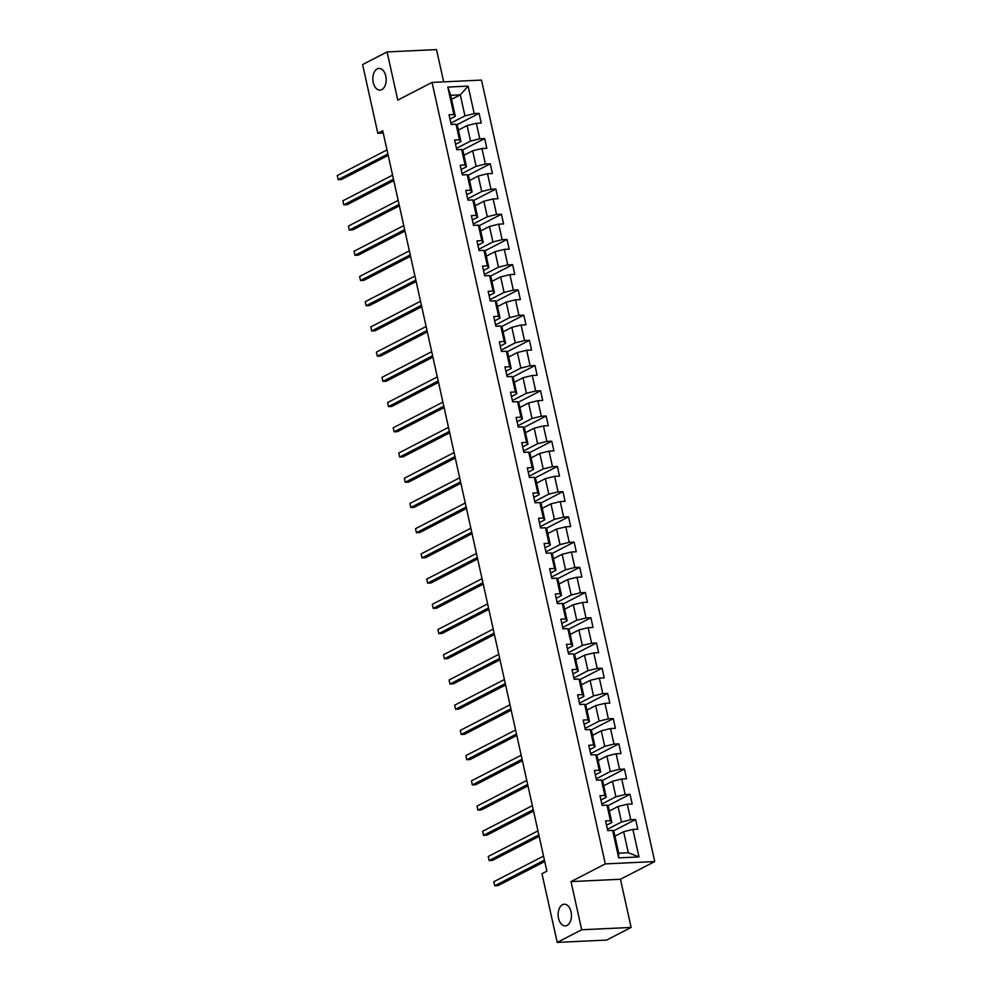 <?xml version="1.0" encoding="UTF-8"?>
<svg xmlns="http://www.w3.org/2000/svg" width="992" height="992" viewBox="0 0 992 992"><rect width="100%" height="100%" fill="white"/><g stroke="black" fill="none" stroke-linecap="round" stroke-linejoin="round"><path stroke-width="1.49" d="M381.796 89.615A10.85 6.659 87.3 0 1 380.01 90.098A10.85 6.659 87.3 0 1 372.98 81.059A10.85 6.659 87.3 0 1 377.208 68.919A10.85 6.659 87.3 0 1 378.994 68.436A10.85 6.659 87.3 0 1 386.024 77.475A10.85 6.659 87.3 0 1 381.796 89.615M567.089 925.412A10.85 6.659 87.3 0 1 565.304 925.896A10.85 6.659 87.3 0 1 558.273 916.856A10.85 6.659 87.3 0 1 562.501 904.716A10.85 6.659 87.3 0 1 564.287 904.233A10.85 6.659 87.3 0 1 571.318 913.272A10.85 6.659 87.3 0 1 567.089 925.412M443.672 81.877L436.517 49.6L387.091 51.931L362.601 64.567L377.828 133.275L383.234 133.027M654.732 861.564L481.492 80.092L432.053 82.423L605.306 863.896L654.732 861.564L620.446 879.259L571.02 881.59L581.696 929.764L631.135 927.433L620.446 879.259M631.135 927.433L606.645 940.069L557.206 942.4L581.696 929.764M451.558 99.349L460.276 94.848L450.666 95.306L455.316 116.324L453.89 114.551L449.016 114.774L451.174 124.484L456.047 124.248L459.482 139.773L454.609 139.996L456.754 149.705L461.64 149.47L465.074 164.994L460.201 165.218L462.346 174.914L467.232 174.691L470.667 190.204L465.794 190.439L467.939 200.136L472.812 199.913L476.259 215.425L471.386 215.661L473.531 225.358L478.404 225.122L481.852 240.647L476.978 240.882L479.124 250.579L483.997 250.344L487.444 265.868L482.558 266.092L484.716 275.801L489.589 275.565L493.036 291.09L488.151 291.313L490.308 301.01L495.182 300.787L498.616 316.299L493.743 316.535L495.901 326.232L500.774 326.008L504.209 341.521L499.336 341.756L501.493 351.453L506.366 351.23L509.801 366.742L504.928 366.978L507.073 376.675L511.959 376.439L515.394 391.964L510.52 392.2L512.666 401.896L517.551 401.661L520.986 417.186L516.113 417.409L518.258 427.118L523.131 426.882L526.578 442.407L521.705 442.63L523.85 452.327L528.724 452.104L532.171 467.616L527.298 467.852L529.443 477.549L534.316 477.326L537.763 492.838L532.878 493.074L535.035 502.77L539.908 502.535L543.356 518.06L538.47 518.295L540.628 527.992L545.501 527.756L548.936 543.281L544.062 543.504L546.22 553.214L551.093 552.978L554.528 568.503L549.655 568.726L551.812 578.435L556.686 578.2L560.12 593.724L555.247 593.948L557.392 603.644L562.278 603.421L565.713 618.934L560.84 619.169L562.985 628.866L567.87 628.643L571.305 644.155L566.432 644.391L568.577 654.088L573.45 653.852L576.898 669.377L572.024 669.612L574.17 679.309L579.043 679.074L582.49 694.598L577.617 694.822L579.762 704.531L584.635 704.295L588.082 719.82L583.197 720.043L585.354 729.74L590.228 729.517L593.675 745.042L588.789 745.265L590.947 754.962L595.82 754.738L599.255 770.251L594.382 770.486L596.539 780.183L601.412 779.96L604.847 795.472L599.974 795.708L602.132 805.405L607.005 805.169L610.44 820.694L605.566 820.93L607.712 830.626L612.597 830.391L618.686 857.882L638.997 856.914L628.296 852.723L623.633 831.705L614.916 836.206M453.89 114.551L447.801 87.073L468.112 86.106L474.201 113.596L479.074 113.361L456.605 124.955M638.997 856.914L632.896 829.436L637.782 829.2L635.624 819.504L630.751 819.739L627.304 804.214L632.189 803.979L630.032 794.282L625.158 794.518L621.724 778.993L626.597 778.77L624.439 769.06L619.566 769.296L616.131 753.771L621.004 753.548L618.847 743.851L613.974 744.074L610.539 728.562L615.412 728.326L613.267 718.63L608.381 718.853L604.946 703.34L609.82 703.105L607.674 693.408L602.789 693.644L599.354 678.119L604.227 677.883L602.082 668.186L597.209 668.422L593.762 652.897L598.635 652.674L596.49 642.965L591.616 643.2L588.169 627.676L593.042 627.452L590.897 617.743L586.024 617.979L582.577 602.454L587.462 602.231L585.305 592.534L580.432 592.757L576.984 577.245L581.87 577.009L579.712 567.312L574.839 567.536L571.404 552.023L576.278 551.788L574.12 542.091L569.247 542.326L565.812 526.802L570.685 526.566L568.528 516.869L563.654 517.105L560.22 501.58L565.093 501.357L562.948 491.648L558.062 491.883L554.627 476.358L559.5 476.135L557.355 466.438L552.47 466.662L549.035 451.149L553.908 450.914L551.763 441.217L546.89 441.44L543.442 425.928L548.316 425.692L546.17 415.995L541.297 416.218L537.85 400.706L542.723 400.47L540.578 390.774L535.705 391.009L532.258 375.484L537.143 375.249L534.986 365.552L530.112 365.788L526.665 350.263L531.551 350.04L529.393 340.33L524.52 340.566L521.085 325.041L525.958 324.818L523.801 315.121L518.928 315.344L515.493 299.832L520.366 299.596L518.208 289.9L513.335 290.123L509.9 274.61L514.774 274.375L512.628 264.678L507.743 264.914L504.308 249.389L509.181 249.153L507.036 239.456L502.15 239.692L498.716 224.167L503.589 223.944L501.444 214.235L496.57 214.47L493.123 198.946L497.996 198.722L495.851 189.013L490.978 189.249L487.531 173.724L492.404 173.501L490.259 163.804L485.386 164.027L481.938 148.515L486.824 148.279L484.666 138.582L479.793 138.806L476.346 123.293L481.232 123.058L479.074 113.361M557.206 942.4L541.979 873.692L546.877 871.162L382.726 130.746L377.828 133.275M456.047 124.248L457.473 126.021L460.908 141.534L455.564 144.299M458.366 130.064L467.083 125.562L470.53 141.087L456.456 148.341M460.908 141.534L459.482 139.773M476.346 123.293L467.083 125.562M479.793 138.806L470.53 141.087M461.64 149.47L463.066 151.243L466.5 166.755L461.156 169.52M463.958 155.285L472.676 150.784L476.123 166.309L462.049 173.563M466.5 166.755L465.074 164.994M481.938 148.515L472.676 150.784M485.386 164.027L476.123 166.309M467.232 174.691L468.658 176.452L472.093 191.977L466.748 194.742M469.551 180.507L478.268 176.006L481.715 191.518L467.641 198.784M472.093 191.977L470.667 190.204M487.531 173.724L478.268 176.006M490.978 189.249L481.715 191.518M472.812 199.913L474.238 201.674L477.685 217.198L472.341 219.951M475.143 205.728L483.86 201.227L487.308 216.74L473.234 224.006M477.685 217.198L476.259 215.425M493.123 198.946L483.86 201.227M496.57 214.47L487.308 216.74M478.404 225.122L479.83 226.895L483.278 242.42L477.921 245.173M480.736 230.938L489.453 226.436L492.9 241.961L478.826 249.228M483.278 242.42L481.852 240.647M498.716 224.167L489.453 226.436M502.15 239.692L492.9 241.961M483.997 250.344L485.423 252.117L488.87 267.642L483.513 270.394M486.328 256.159L495.045 251.658L498.48 267.183L484.418 274.437M488.87 267.642L487.444 265.868M504.308 249.389L495.045 251.658M507.743 264.914L498.48 267.183M489.589 275.565L491.015 277.338L494.462 292.851L489.106 295.616M491.908 281.381L500.638 276.88L504.072 292.404L490.011 299.658M494.462 292.851L493.036 291.09M509.9 274.61L500.638 276.88M513.335 290.123L504.072 292.404M495.182 300.787L496.608 302.56L500.042 318.072L494.698 320.838M497.5 306.602L506.23 302.101L509.665 317.626L495.591 324.88M500.042 318.072L498.616 316.299M515.493 299.832L506.23 302.101M518.928 315.344L509.665 317.626M500.774 326.008L502.2 327.769L505.635 343.294L500.29 346.059M503.093 331.824L511.822 327.323L515.257 342.835L501.183 350.102M505.635 343.294L504.209 341.521M521.085 325.041L511.822 327.323M524.52 340.566L515.257 342.835M506.366 351.23L507.792 352.991L511.227 368.516L505.883 371.268M508.685 357.046L517.402 352.544L520.85 368.057L506.776 375.323M511.227 368.516L509.801 366.742M526.665 350.263L517.402 352.544M530.112 365.788L520.85 368.057M511.959 376.439L513.385 378.212L516.82 393.737L511.475 396.49M514.278 382.255L522.995 377.754L526.442 393.278L512.368 400.532M516.82 393.737L515.394 391.964M532.258 375.484L522.995 377.754M535.705 391.009L526.442 393.278M517.551 401.661L518.977 403.434L522.412 418.946L517.068 421.712M519.87 407.476L528.587 402.975L532.034 418.5L517.96 425.754M522.412 418.946L520.986 417.186M537.85 400.706L528.587 402.975M541.297 416.218L532.034 418.5M523.131 426.882L524.557 428.656L528.004 444.168L522.66 446.933M525.462 432.698L534.18 428.197L537.627 443.722L523.553 450.976M528.004 444.168L526.578 442.407M543.442 425.928L534.18 428.197M546.89 441.44L537.627 443.722M528.724 452.104L530.15 453.877L533.597 469.39L528.24 472.155M531.055 457.92L539.772 453.418L543.207 468.931L529.145 476.197M533.597 469.39L532.171 467.616M549.035 451.149L539.772 453.418M552.47 466.662L543.207 468.931M534.316 477.326L535.742 479.086L539.189 494.611L533.832 497.376M536.647 483.141L545.364 478.64L548.799 494.152L534.738 501.419M539.189 494.611L537.763 492.838M554.627 476.358L545.364 478.64M558.062 491.883L548.799 494.152M539.908 502.535L541.334 504.308L544.782 519.833L539.425 522.586M542.227 508.35L550.957 503.862L554.392 519.374L540.33 526.64M544.782 519.833L543.356 518.06M560.22 501.58L550.957 503.862M563.654 517.105L554.392 519.374M545.501 527.756L546.927 529.53L550.362 545.054L545.017 547.807M547.82 533.572L556.549 529.071L559.984 544.596L545.91 551.85M550.362 545.054L548.936 543.281M565.812 526.802L556.549 529.071M569.247 542.326L559.984 544.596M551.093 552.978L552.519 554.751L555.954 570.264L550.61 573.029M553.412 558.794L562.142 554.292L565.576 569.817L551.502 577.071M555.954 570.264L554.528 568.503M571.404 552.023L562.142 554.292M574.839 567.536L565.576 569.817M556.686 578.2L558.112 579.973L561.546 595.485L556.202 598.25M559.004 584.015L567.722 579.514L571.169 595.039L557.095 602.293M561.546 595.485L560.12 593.724M576.984 577.245L567.722 579.514M580.432 592.757L571.169 595.039M562.278 603.421L563.704 605.182L567.139 620.707L561.794 623.472M564.597 609.237L573.314 604.736L576.761 620.248L562.687 627.514M567.139 620.707L565.713 618.934M582.577 602.454L573.314 604.736M586.024 617.979L576.761 620.248M567.87 628.643L569.296 630.404L572.731 645.928L567.387 648.681M570.189 634.458L578.906 629.957L582.354 645.47L568.28 652.736M572.731 645.928L571.305 644.155M588.169 627.676L578.906 629.957M591.616 643.2L582.354 645.47M573.45 653.852L574.876 655.625L578.324 671.15L572.979 673.903M575.782 659.668L584.499 655.179L587.946 670.691L573.872 677.958M578.324 671.15L576.898 669.377M593.762 652.897L584.499 655.179M597.209 668.422L587.946 670.691M579.043 679.074L580.469 680.847L583.916 696.372L578.559 699.124M581.374 684.889L590.091 680.388L593.526 695.913L579.464 703.167M583.916 696.372L582.49 694.598M599.354 678.119L590.091 680.388M602.789 693.644L593.526 695.913M584.635 704.295L586.061 706.068L589.508 721.581L584.152 724.346M586.966 710.111L595.684 705.61L599.118 721.134L585.057 728.388M589.508 721.581L588.082 719.82M604.946 703.34L595.684 705.61M608.381 718.853L599.118 721.134M590.228 729.517L591.654 731.29L595.101 746.802L589.744 749.568M592.546 735.332L601.276 730.831L604.711 746.356L590.649 753.61M595.101 746.802L593.675 745.042M610.539 728.562L601.276 730.831M613.974 744.074L604.711 746.356M595.82 754.738L597.246 756.499L600.681 772.024L595.336 774.789M598.139 760.554L606.868 756.053L610.303 771.565L596.229 778.832M600.681 772.024L599.255 770.251M616.131 753.771L606.868 756.053M619.566 769.296L610.303 771.565M601.412 779.96L602.838 781.721L606.273 797.246L600.929 799.998M603.731 785.776L612.461 781.274L615.896 796.787L601.822 804.053M606.273 797.246L604.847 795.472M621.724 778.993L612.461 781.274M625.158 794.518L615.896 796.787M607.005 805.169L608.431 806.942L611.866 822.467L606.521 825.22M609.324 810.985L618.041 806.484L621.488 822.008L607.414 829.275M611.866 822.467L610.44 820.694M627.304 804.214L618.041 806.484M630.751 819.739L621.488 822.008M612.597 830.391L614.023 832.164L618.673 853.182L618.686 857.882M632.896 829.436L623.633 831.705M387.091 51.931L397.767 100.105L432.053 82.423M571.02 881.59L605.306 863.896M618.673 853.182L628.296 852.723M455.316 116.324L449.971 119.077M450.864 123.12L464.938 115.866L460.276 94.848L468.112 86.106M450.666 95.306L447.801 87.073M474.201 113.596L464.938 115.866M635.624 819.504L613.155 831.098M630.032 794.282L607.563 805.876M624.439 769.06L601.983 780.654M618.847 743.851L596.39 755.433M613.267 718.63L590.798 730.224M607.674 693.408L585.206 705.002M602.082 668.186L579.613 679.78M596.49 642.965L574.021 654.559M590.897 617.743L568.428 629.337M585.305 592.534L562.836 604.116M579.712 567.312L557.244 578.906M574.12 542.091L551.664 553.685M568.528 516.869L546.071 528.463M562.948 491.648L540.479 503.242M557.355 466.438L534.886 478.02M551.763 441.217L529.294 452.811M546.17 415.995L523.702 427.589M540.578 390.774L518.109 402.368M534.986 365.552L512.517 377.146M529.393 340.33L506.924 351.924M523.801 315.121L501.344 326.703M518.208 289.9L495.752 301.494M512.628 264.678L490.16 276.272M507.036 239.456L484.567 251.05M501.444 214.235L478.975 225.829M495.851 189.013L473.382 200.607M490.259 163.804L467.79 175.386M484.666 138.582L462.198 150.176M544.434 860.126L494.71 885.782L493.818 881.739L543.529 856.084M544.744 861.527L498.046 885.62L494.71 885.782L493.818 881.739M538.842 834.904L489.118 860.56L488.225 856.518L537.937 830.862M539.152 836.306L492.454 860.399L489.118 860.56L488.225 856.518M533.25 809.683L483.526 835.338L482.633 831.296L532.344 805.64M533.56 811.096L486.861 835.177L483.526 835.338L482.633 831.296M527.657 784.461L477.933 810.117L477.04 806.074L526.764 780.419M527.967 785.875L481.281 809.956L477.933 810.117L477.04 806.074M522.065 759.252L472.341 784.895L471.448 780.853L521.172 755.21M522.375 760.653L475.689 784.746L472.341 784.895L471.448 780.853M516.472 734.03L466.748 759.686L465.856 755.644L515.58 729.988M516.782 735.432L470.096 759.525L466.748 759.686L465.856 755.644M510.88 708.809L461.168 734.464L460.263 730.422L509.987 704.766M511.19 710.21L464.504 734.303L461.168 734.464L460.263 730.422M505.288 683.587L455.576 709.243L454.671 705.2L504.395 679.545M505.598 684.988L458.912 709.082L455.576 709.243L454.671 705.2M499.695 658.366L449.984 684.021L449.091 679.979L498.802 654.323M500.018 659.779L453.319 683.86L449.984 684.021L449.091 679.979M494.115 633.144L444.391 658.8L443.498 654.757L493.21 629.114M494.425 634.558L447.727 658.651L444.391 658.8L443.498 654.757M488.523 607.935L438.799 633.578L437.906 629.536L487.618 603.892M488.833 609.336L442.134 633.429L438.799 633.578L437.906 629.536M482.93 582.713L433.206 608.369L432.314 604.326L482.038 578.671M483.24 584.114L436.554 608.208L433.206 608.369L432.314 604.326M477.338 557.492L427.614 583.147L426.721 579.105L476.445 553.449M477.648 558.893L430.962 582.986L427.614 583.147L426.721 579.105M471.746 532.27L422.022 557.926L421.129 553.883L470.853 528.228M472.056 533.671L425.37 557.764L422.022 557.926L421.129 553.883M466.153 507.048L416.429 532.704L415.536 528.662L465.26 503.006M466.463 508.462L419.777 532.543L416.429 532.704L415.536 528.662M460.561 481.839L410.849 507.482L409.944 503.44L459.668 477.797M460.871 483.24L414.185 507.334L410.849 507.482L409.944 503.44M454.968 456.618L405.257 482.261L404.352 478.231L454.076 452.575M455.278 458.019L408.592 482.112L405.257 482.261L404.352 478.231M449.376 431.396L399.664 457.052L398.772 453.009L448.483 427.354M449.698 432.797L403 456.89L399.664 457.052L398.772 453.009M443.796 406.174L394.072 431.83L393.179 427.788L442.891 402.132M444.106 407.576L397.408 431.669L394.072 431.83L393.179 427.788M438.204 380.953L388.48 406.608L387.587 402.566L437.298 376.91M438.514 382.366L391.815 406.447L388.48 406.608L387.587 402.566M432.611 355.731L382.887 381.387L381.994 377.344L431.718 351.689M432.921 357.145L386.235 381.226L382.887 381.387L381.994 377.344M427.019 330.522L377.295 356.165L376.402 352.123L426.126 326.48M427.329 331.923L380.643 356.016L377.295 356.165L376.402 352.123M421.426 305.3L371.702 330.956L370.81 326.914L420.534 301.258M421.736 306.702L375.05 330.795L371.702 330.956L370.81 326.914M415.834 280.079L366.11 305.734L365.217 301.692L414.941 276.036M416.144 281.48L369.458 305.573L366.11 305.734L365.217 301.692M410.242 254.857L360.53 280.513L359.625 276.47L409.349 250.815M410.552 256.258L363.866 280.352L360.53 280.513L359.625 276.47M404.649 229.636L354.938 255.291L354.032 251.249L403.756 225.593M404.959 231.049L358.273 255.13L354.938 255.291L354.032 251.249M399.057 204.414L349.345 230.07L348.452 226.027L398.164 200.384M399.379 205.828L352.681 229.908L349.345 230.07L348.452 226.027M393.477 179.205L343.753 204.848L342.86 200.806L392.572 175.162M393.787 180.606L347.088 204.699L343.753 204.848L342.86 200.806M387.884 153.983L338.16 179.639L337.268 175.596L386.979 149.941M388.194 155.384L341.496 179.478L338.16 179.639L337.268 175.596"/></g></svg>
